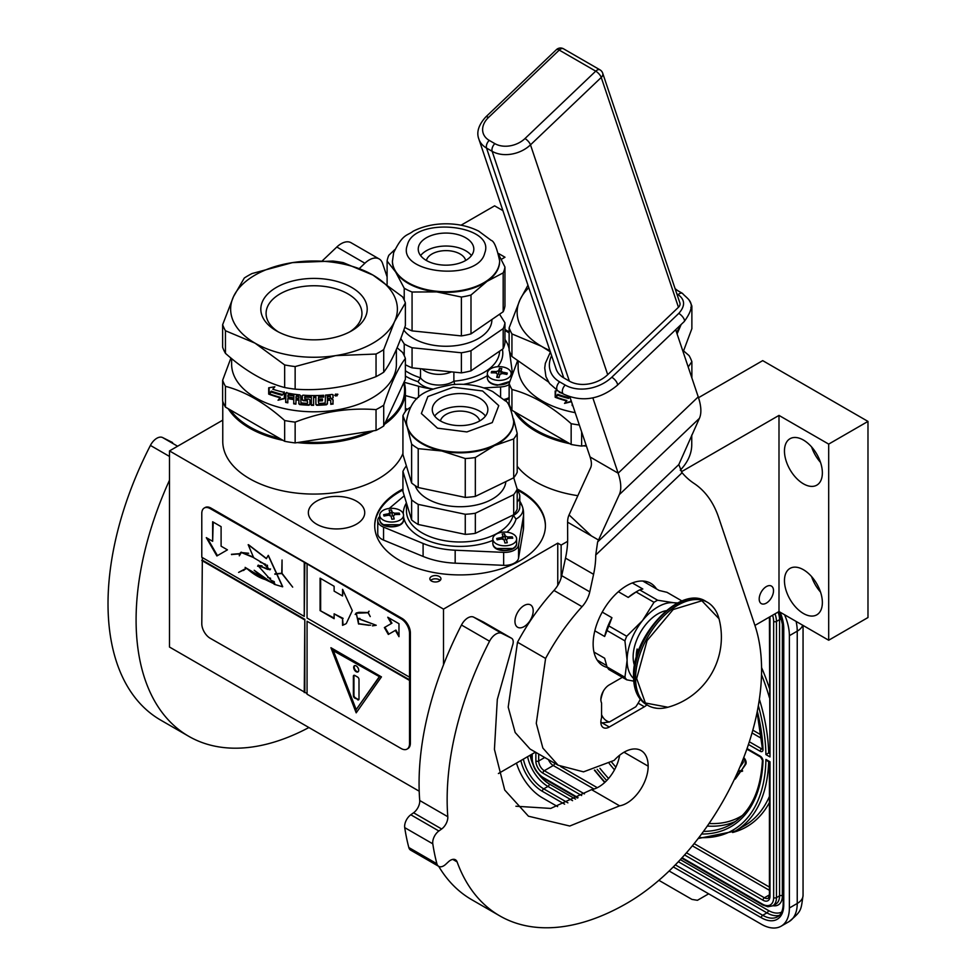 <?xml version="1.0" encoding="UTF-8"?>
<svg xmlns="http://www.w3.org/2000/svg" width="976" height="976" viewBox="0 0 976 976"><rect width="100%" height="100%" fill="white"/><g stroke="black" fill="none" stroke-linecap="round" stroke-linejoin="round"><path stroke-width="1.46" d="M516.463 412.885A90.524 52.265 -0 0 0 536.422 430.331A90.524 52.265 -0 0 0 566.641 441.86M586.43 446.117A91.317 52.716 180 0 1 583.392 445.812M569.813 443.69A91.317 52.716 180 0 1 535.861 431.294A91.317 52.716 180 0 1 514.413 411.701M509.13 394.853A91.317 52.716 180 0 1 509.118 394.023A91.317 52.716 180 0 1 509.13 393.194M404.125 381.994A91.317 52.716 180 0 1 405.394 390.778A91.317 52.716 180 0 1 384.459 424.377M402.929 453.511A91.317 52.716 180 0 1 378.651 478.63A91.317 52.716 180 0 1 279.136 490.062A91.317 52.716 180 0 1 222.76 441.347L222.76 401.404M230.287 409.908A90.524 52.265 0 0 0 250.076 427.085A90.524 52.265 0 0 0 279.819 438.505M301.73 441.908A90.524 52.265 0 0 0 369.611 431.404M385.41 422.303A90.524 52.265 0 0 0 403.722 382.86M373.527 430.794A91.317 52.716 180 0 1 297.253 442.592M283.028 440.359A91.317 52.716 180 0 1 249.514 428.061A91.317 52.716 180 0 1 228.201 408.7M567.629 541.326L561.139 545.084L557.76 543.144L443.507 609.109L169.495 450.912L169.495 647.039L419.204 791.207M169.495 450.912L222.76 420.156M431.477 576.499A5.563 3.209 -0 0 0 429.843 578.768A5.563 3.209 -0 0 0 433.283 581.733A5.563 3.209 -0 0 0 439.334 581.037A5.563 3.209 -0 0 0 440.957 578.768A5.563 3.209 -0 0 0 437.529 575.803A5.563 3.209 -0 0 0 431.477 576.499M356.472 524.173A28.194 16.275 -0 0 0 364.731 512.668A28.194 16.275 -0 0 0 347.322 497.626A28.194 16.275 -0 0 0 316.602 501.164A28.194 16.275 -0 0 0 308.355 512.668A28.194 16.275 -0 0 0 325.752 527.699A28.194 16.275 -0 0 0 356.472 524.173M504.958 329.51A85.363 49.288 180 0 1 509.13 331.986M509.118 398.367A85.363 49.288 180 0 1 506.385 400.014A85.363 49.288 180 0 1 505.117 400.733M407.663 409.188A85.363 49.288 180 0 1 405.394 408.517M517.17 489A85.363 49.288 180 0 1 545.425 525.637A85.363 49.288 180 0 1 520.428 560.48A85.363 49.288 180 0 1 427.403 571.167A85.363 49.288 180 0 1 374.711 525.637A85.363 49.288 180 0 1 399.709 490.782A85.363 49.288 180 0 1 402.929 489.013M577.853 495.674A91.317 52.716 180 0 1 517.195 466.272M691.752 435.064L691.752 444.592A91.317 52.716 180 0 1 680.248 470.212M698.511 397.696L762.707 360.632L867.981 421.412L828.685 444.104L778.994 415.41L681.346 471.786M461.062 225.2L494.6 205.838L502.908 210.633M501.237 259.384L504.982 257.225L498.663 253.577M867.981 421.412L867.981 617.54L828.685 640.232L778.994 611.537L754.924 625.433M535.458 752.142L498.394 773.541M443.507 609.109L443.507 664.815M440.2 580.391A5.563 3.209 -0 0 0 431.477 579.744A5.563 3.209 -0 0 0 430.611 580.391M504.958 330.486A85.363 49.288 180 0 1 509.13 332.95M374.711 526.125A85.363 49.288 180 0 1 399.709 491.758A85.363 49.288 180 0 1 402.929 489.989M517.195 489.989A85.363 49.288 180 0 1 545.425 526.125M524.075 605.547A12.908 7.454 -60 0 1 530.529 604.9A12.908 7.454 -60 0 1 532.506 615.246A12.908 7.454 -60 0 1 524.075 626.616A12.908 7.454 -60 0 1 517.622 627.251A12.908 7.454 -60 0 1 515.645 616.917A12.908 7.454 -60 0 1 524.075 605.547M557.76 543.144L557.76 585.368M561.139 545.084L561.139 577.877M778.994 415.41L778.994 611.537M766.355 586.576A10.126 5.844 -60 0 1 771.418 586.076A10.126 5.844 -60 0 1 772.968 594.189A10.126 5.844 -60 0 1 766.355 603.107A10.126 5.844 -60 0 1 761.292 603.619A10.126 5.844 -60 0 1 759.743 595.506A10.126 5.844 -60 0 1 766.355 586.576M784.46 450.997A26.803 15.47 -120 0 0 796.16 477.959A26.803 15.47 -120 0 0 816.814 485.145A26.803 15.47 -120 0 0 822.365 472.872A26.803 15.47 -120 0 0 810.666 445.91A26.803 15.47 -120 0 0 790.011 438.724A26.803 15.47 -120 0 0 784.46 450.997M784.46 580.659A26.803 15.47 -120 0 0 796.16 607.633A26.803 15.47 -120 0 0 816.814 614.819A26.803 15.47 -120 0 0 822.365 602.546A26.803 15.47 -120 0 0 810.666 575.572A26.803 15.47 -120 0 0 790.011 568.398A26.803 15.47 -120 0 0 784.46 580.659M828.685 444.104L828.685 640.232M820.511 462.38A26.803 15.47 60 0 1 811.581 446.898M820.511 592.042A26.803 15.47 60 0 1 811.581 576.572M796.111 621.431A39.699 22.924 60 0 1 797.233 631.155L789.377 635.693L789.377 907.997A39.699 22.924 -120 0 1 781.154 926.175L789.011 921.637A39.699 22.924 60 0 0 797.233 903.459L789.377 907.997M789.377 635.693A39.699 22.924 -120 0 0 784.558 614.758M516.475 763.098A39.699 22.924 -120 0 0 542.327 797.782L557.625 806.615M781.154 926.175A39.699 22.924 -120 0 1 761.304 924.211L669.133 870.995M658.885 880.315L691.984 899.421L697.437 900.299L704.953 895.956A11.907 6.881 60 0 1 704.928 895.98M704.953 895.956L708.661 893.821M768.685 761.036L765.916 759.438L770.003 761.792L770.003 896.163A9.931 5.734 60 0 1 762.988 900.214L684.566 854.952M758.352 705.636A159.808 92.269 -120 0 1 765.916 754.57L769.417 752.508M770.003 618.674A1.989 1.147 0 0 1 769.417 617.857L770.003 756.937L770.003 618.674A9.931 5.734 -120 0 0 769.844 616.82M734.464 779.446A5.636 3.257 -120 0 0 734.928 779.251A5.636 3.257 -120 0 0 735.55 778.677L740.467 771.76L739.808 770.942M738.808 769.588L739.039 770.735L742.651 771.003L741.772 769.918L745.676 764.415A4.807 2.769 -120 0 0 743.736 757.571M745.859 751.91L746.42 750.349M740.467 771.76L739.625 772.248L738.344 770.662M734.928 779.251L734.233 779.653A5.636 3.257 -120 0 0 734.708 779.165L739.625 772.248M742.663 760.341A1.94 1.122 60 0 1 743.09 762.72L739.735 767.441M741.772 769.918L744.834 764.891A4.807 2.769 -120 0 0 743.37 758.535M741.809 771.491L740.93 770.393M528.809 287.725A83.375 48.141 -0 0 0 519.976 299.827L527.967 285.212M550.354 351.848L541.546 346.321L511.936 333.914L511.936 356.496L548.5 382.019M571.155 444.47L511.936 410.274L511.936 389.485C531.676 394.646 551.416 406.04 571.155 423.682L571.155 444.47A93.306 53.863 -0 0 0 581.635 446.081L586.186 445.385M581.635 431.856L581.635 446.081M683.59 350.909L689.068 355.606A93.306 53.863 180 0 1 691.874 361.657L691.874 377.919M691.874 361.657L688.202 366.988M517.414 361.181L509.13 383.446L509.13 404.223A93.306 53.863 -0 0 0 511.936 410.274M509.13 383.446A93.306 53.863 -0 0 0 511.936 389.485M571.155 423.682A93.306 53.863 -0 0 0 579.341 425.011M518.122 361.754L518.122 367.403A82.387 47.568 -0 0 0 575.181 412.665M571.119 401.404L564.872 402.99L566.043 401.526M557.991 394.755L556.064 397.061A81.594 47.104 180 0 0 566.885 400.477L564.872 402.99M569.789 396.89L568.581 398.391A82.387 47.568 180 0 1 557.577 395.146L556.064 397.061M570.838 399.709L570.838 401.831L564.531 403.405M566.556 400.892A82.387 47.568 180 0 1 555.637 397.452M555.625 390.9L555.625 396.768M569.325 396.732L568.666 397.574A81.594 47.104 180 0 1 557.772 394.328L555.185 397.281L555.185 390.961L557.516 390.62M569.35 396.744L568.666 397.574M568.361 397.988A82.387 47.568 180 0 1 557.357 394.719M559.724 391.888L559.309 392.376A82.387 47.568 180 0 0 562.103 393.267M572.156 403.649L572.156 405.577L572.436 404.467M572.851 405.723A82.387 47.568 180 0 1 572.156 405.577M549.915 350.555A83.375 48.141 -0 0 1 541.546 346.321A83.375 48.141 -0 0 1 519.976 299.827L509.13 327.863L509.13 350.457A93.306 53.863 -0 0 0 511.936 356.496M688.983 299.949L689.068 300.022A93.306 53.863 180 0 1 691.874 306.074L691.874 328.668L683.151 351.946M676.49 332.108A83.375 48.141 -0 0 0 681.041 324.752L681.163 324.471A83.375 48.141 180 0 1 681.041 324.752L677.088 333.914M691.874 306.074L690.849 307.464M675.075 288.628L677.734 290.653M509.13 327.863A93.306 53.863 -0 0 0 511.936 333.914M405.394 395.573L416.984 398.769M503.897 399.489A13.896 8.028 0 0 0 509.118 397.574M404.198 382.275L418.594 386.252A63.525 36.673 0 0 0 433.015 389.07M509.13 348.957A63.525 36.673 0 0 0 504.958 339.477M512.498 373.784L509.521 351.482M483.803 387.899L500.603 386.947A13.896 8.028 0 0 0 509.13 384.605M420.522 368.708L420.522 377.797L418.021 381.689A23.034 13.298 0 0 0 433.076 389.046M499.614 351.153A53.595 30.939 180 0 1 453.877 381.189L454.755 384.434M405.382 370.758A53.595 30.939 180 0 0 420.522 377.797A19.849 11.456 0 0 0 453.877 381.189L453.877 372.1M422.035 368.867A19.849 11.456 0 0 0 451.412 371.856M499.627 261.104A53.595 30.939 0 0 1 499.627 261.434A53.595 30.939 0 0 1 498.809 266.802A53.595 30.939 180 0 1 487.085 281.32A53.595 30.939 180 0 1 436.723 291.909A53.595 30.939 180 0 1 395.658 272.023L387.106 261.056A59.158 34.16 180 0 1 387.765 258.128A59.158 34.16 180 0 1 388.875 255.236L394.755 249.649M499.102 255.419L504.958 267.058A59.158 34.16 0 0 1 504.287 269.986A59.158 34.16 180 0 1 503.177 272.877L487.085 281.32L470.993 295.02A59.158 34.16 180 0 1 461.38 297.033L436.723 291.909L412.067 292.019A59.158 34.16 180 0 1 404.223 288.225L395.658 272.023A53.595 30.939 180 0 1 392.425 261.434A53.595 30.939 180 0 1 392.437 261.104M473.397 251.906A27.792 16.043 180 0 1 443.604 265.106A27.792 16.043 180 0 1 418.24 249.112A27.792 16.043 180 0 1 418.655 246.33A27.792 16.043 0 0 1 448.448 233.13A27.792 16.043 0 0 1 473.824 249.112A27.792 16.043 0 0 1 473.397 251.906M471.457 255.602A27.792 16.043 0 0 0 446.032 246.037A27.792 16.043 0 0 0 420.607 255.602M465.686 260.458A19.849 11.456 0 0 0 446.349 250.625A19.849 11.456 0 0 0 426.475 260.092A19.849 11.456 180 0 0 426.378 260.458M404.223 288.225L404.223 300.059M387.106 261.056L387.106 284.37M412.067 292.019L412.067 330.888A59.158 34.16 180 0 1 404.747 327.387M461.38 297.033L461.38 335.915L412.067 330.888M470.993 295.02L470.993 333.89A59.158 34.16 180 0 1 461.38 335.915M503.177 272.877L503.177 311.747L470.993 333.89M504.958 267.058L504.958 305.927A59.158 34.16 180 0 1 503.177 311.747M491.892 319.518L491.892 319.786A45.86 26.474 0 0 1 491.184 324.386A45.86 26.474 180 0 1 451.205 346.09A45.86 26.474 180 0 1 403.808 330.108M400.782 338.489L404.223 343.955A59.158 34.16 180 0 0 412.067 347.749L461.38 352.775A59.158 34.16 180 0 0 470.993 350.75L503.177 328.607A59.158 34.16 0 0 0 504.958 322.788L504.958 342.881A59.158 34.16 180 0 1 503.177 348.7L470.993 370.843A59.158 34.16 180 0 1 461.38 372.869L412.067 367.854A59.158 34.16 180 0 1 405.382 364.707M504.958 322.788L499.566 314.235M503.177 328.607L503.177 348.7M470.993 350.75L470.993 370.843M461.38 352.775L461.38 372.869M412.067 347.749L412.067 367.854M404.223 343.955L404.223 355.642M487.341 373.527A11.907 6.881 180 0 0 497.187 380.298A11.907 6.881 -0 0 0 511.168 373.527A11.907 6.881 -0 0 0 501.322 366.756A11.907 6.881 180 0 0 487.341 373.527L487.341 377.993A11.907 6.881 180 0 0 497.187 384.764A11.907 6.881 180 0 0 509.96 381.006M500.981 370.88L502.591 372.198A55.571 44.689 17 0 1 507.276 373.076A55.01 7.796 95.8 0 0 506.861 374.43A55.571 44.689 -163 0 0 502.176 373.552L499.871 374.491A55.571 7.881 95.8 0 0 499.053 377.59L496.699 377.346A55.571 7.881 -84.2 0 1 497.528 374.247L495.918 372.917A55.571 44.689 -163 0 0 491.233 372.832A55.01 7.796 -84.2 0 1 491.636 371.478A55.571 44.689 17 0 1 496.333 371.563L498.638 370.636A55.571 7.881 -84.2 0 1 499.456 368.318L501.81 368.562A55.571 7.881 95.8 0 0 500.981 370.88L500.944 373.625M497.528 374.247L497.565 377.212A1.989 1.147 180 0 1 497.528 377.407L497.528 374.247M500.944 371.234L499.456 371.087L499.456 368.318M491.636 372.832L491.636 371.478M499.456 371.087L498.638 373.796A1.989 1.147 180 0 1 497.565 374.625M379.725 516.475A13.896 8.028 -0 0 0 377.749 520.611A13.896 8.028 -0 0 0 383.556 527.125L423.096 543.461A63.525 36.673 -0 0 0 455.17 550.208L503.653 552.367A13.896 8.028 -0 0 0 507.142 552.27A13.896 8.028 -0 0 0 518.561 545.145L523.295 517.207A63.525 36.673 -0 0 0 523.587 513.644A63.525 36.673 -0 0 0 522.624 507.276A63.525 36.673 -0 0 0 519.793 501.164M377.749 520.611L377.749 533.567A13.896 8.028 -0 0 0 383.556 540.094L423.096 556.43A63.525 36.673 -0 0 0 455.17 563.176L503.653 565.336A13.896 8.028 -0 0 0 507.142 565.238A13.896 8.028 -0 0 0 518.561 558.113L523.295 530.175A63.525 36.673 -0 0 0 523.587 526.601L523.587 513.644M404.247 495.784L389.229 508.447M513.083 515.06L516.048 519.086A23.034 13.298 -0 0 0 522.624 507.276A23.034 13.298 -0 0 0 519.793 502.835M517.195 501.957A19.849 11.456 -0 0 0 519.793 496.284A19.849 11.456 -0 0 0 517.195 490.611M465.259 534.372L465.259 514.267A59.158 34.16 0 0 0 470.334 513.888A59.158 34.16 0 0 0 475.336 513.242L475.336 533.347A59.158 34.16 180 0 1 470.334 533.982A59.158 34.16 180 0 1 465.259 534.372L418.204 524.478A59.158 34.16 0 0 1 411.628 519.952L402.929 491.489L402.929 471.384L411.628 499.858A59.158 34.16 0 0 0 418.204 504.385L418.204 524.478M475.336 457.512L475.336 496.394A59.158 34.16 180 0 1 470.334 497.028A59.158 34.16 180 0 1 465.259 497.418L418.204 487.524L418.204 448.655A59.158 34.16 0 0 1 411.628 444.129L407.285 427.268A53.595 30.939 0 0 0 441.738 450.973A53.595 30.939 0 0 0 469.371 452.376A53.595 30.939 180 0 0 494.515 445.605L475.336 457.512A59.158 34.16 180 0 1 470.334 458.159A59.158 34.16 180 0 1 465.259 458.537L465.259 497.418M455.243 393.779A27.792 16.043 180 0 1 487.854 409.578A27.792 16.043 180 0 1 464.893 425.377A27.792 16.043 0 0 1 432.27 409.578A27.792 16.043 0 0 1 455.243 393.779M434.649 416.069A27.792 16.043 0 0 1 455.243 406.748A27.792 16.043 180 0 1 485.487 416.069M479.716 420.924A19.849 11.456 180 0 0 456.622 411.262A19.849 11.456 0 0 0 440.42 420.924M513.657 421.571A53.595 30.939 180 0 1 513.669 421.9A53.595 30.939 180 0 1 494.515 445.605L513.693 438.932L513.693 477.801L475.336 496.394M406.467 421.571A53.595 30.939 -0 0 0 406.467 421.9A53.595 30.939 -0 0 0 407.285 427.268L402.929 415.654L402.929 454.535L411.628 482.998A59.158 34.16 0 0 0 418.204 487.524M465.259 458.537L441.738 450.973L418.204 448.655M513.571 418.948L517.195 433.381A59.158 34.16 180 0 1 513.693 438.932M402.929 415.654A59.158 34.16 0 0 1 406.431 410.103L410.115 407.431M517.195 433.381L517.195 472.25A59.158 34.16 180 0 1 513.693 477.801M411.628 444.129L411.628 482.998M505.861 481.607A45.86 26.474 180 0 1 468.029 506.324A45.86 26.474 0 0 1 415.166 485.633M475.336 513.242L513.693 494.661A59.158 34.16 180 0 0 517.195 489.11L517.195 509.204A59.158 34.16 180 0 1 513.693 514.767L475.336 533.347M465.259 514.267L418.204 504.385M517.195 489.11L513.73 477.764M406.394 465.881A59.158 34.16 0 0 0 402.929 471.384M513.693 494.661L513.693 514.767M411.628 499.858L411.628 519.952M403.552 515.169A11.907 6.881 180 0 0 403.369 513.986A11.907 6.881 0 0 0 390.607 508.325A11.907 6.881 0 0 0 379.725 515.169A11.907 6.881 0 0 0 379.908 516.365A11.907 6.881 180 0 0 392.681 522.026A11.907 6.881 180 0 0 403.552 515.169L403.552 519.635A11.907 6.881 180 0 1 392.681 526.479A11.907 6.881 180 0 1 379.908 520.83A11.907 6.881 180 0 1 379.725 519.635L379.725 515.169M383.824 515.377L383.617 514.718A55.571 44.689 -17 0 1 388.302 513.852L389.912 512.522A55.571 7.881 -95.8 0 0 389.095 510.204A55.01 44.237 -17 0 1 391.437 509.96A55.571 7.881 84.2 0 1 392.267 512.278L394.56 513.205A55.571 44.689 -17 0 1 399.257 513.12L399.672 514.474A55.571 44.689 163 0 0 394.975 514.559L393.365 515.889A55.571 7.881 84.2 0 1 394.194 518.988A55.01 44.237 163 0 0 391.852 519.232A55.571 7.881 -95.8 0 0 391.022 516.133L388.716 515.206A55.571 44.689 163 0 0 384.032 516.072L383.824 515.377M389.949 515.267L389.912 512.522M399.623 524.734L383.666 524.734M393.34 516.267A1.989 1.147 180 0 1 392.267 515.438L391.437 509.96M391.437 512.729L389.949 512.876M399.257 514.474L399.257 513.12M516.633 538.935A11.907 6.881 180 0 0 516.463 537.739A11.907 6.881 0 0 0 503.689 532.091A11.907 6.881 0 0 0 492.819 538.935A11.907 6.881 0 0 0 493.002 540.131A11.907 6.881 180 0 0 505.763 545.791A11.907 6.881 180 0 0 516.633 538.935L516.633 543.4A11.907 6.881 180 0 1 505.763 550.244A11.907 6.881 180 0 1 493.002 544.584A11.907 6.881 180 0 1 492.819 543.4L492.819 538.935M496.906 539.142L496.699 538.484A55.571 44.689 -17 0 1 501.396 537.605L503.006 536.288A55.571 7.881 -95.8 0 0 502.176 533.97A55.01 44.237 -17 0 1 504.519 533.726A55.571 7.881 84.2 0 1 505.348 536.044L507.654 536.971A55.571 44.689 -17 0 1 512.339 536.885L512.754 538.24A55.571 44.689 163 0 0 508.057 538.325L506.446 539.655A55.571 7.881 84.2 0 1 507.276 542.754A55.01 44.237 163 0 0 504.934 542.998A55.571 7.881 -95.8 0 0 504.104 539.899L501.81 538.959A55.571 44.689 163 0 0 497.113 539.838L496.906 539.142M503.03 539.033L503.006 536.288M512.705 548.5L496.747 548.5M506.422 540.033A1.989 1.147 180 0 1 505.348 539.203L504.519 533.726M504.519 536.495L503.03 536.641M512.339 538.24L512.339 536.885M225.444 353.336A93.306 53.863 -0 0 1 222.638 347.285L222.638 324.703L233.484 296.667A83.375 48.141 -0 0 1 255.053 275.086A83.375 48.141 -0 0 1 292.434 262.629L251.979 273.561A93.306 53.863 0 0 0 248.038 275.72A93.306 53.863 0 0 0 244.317 277.989L233.484 296.667A83.375 48.141 -0 0 0 255.053 343.162L225.444 330.742L225.444 353.336C245.183 370.917 264.935 382.311 284.663 387.533A93.306 53.863 -0 0 0 295.142 389.156L295.142 366.561L335.598 355.618A83.375 48.141 -0 0 0 394.548 321.58L383.714 349.615L383.714 372.21A93.306 53.863 180 0 1 379.981 374.491A93.306 53.863 -0 0 1 376.041 376.638C349.079 386.984 322.104 391.156 295.142 389.156M376.041 376.638L376.041 354.044L335.598 355.618A83.375 48.141 -0 0 1 255.053 343.162L284.663 364.939L284.663 387.533M349.676 331.925A47.934 27.67 180 0 0 361.95 313.43A47.934 27.67 180 0 0 347.907 293.861A47.934 27.67 -0 0 0 295.667 287.859A47.934 27.67 -0 0 0 266.082 313.43A47.934 27.67 -0 0 0 278.355 331.925M351.628 287.408A53.204 30.72 180 0 1 351.628 330.84A53.204 30.72 180 0 1 276.391 330.84L276.391 330.84A53.204 30.72 180 0 1 276.391 287.408A53.204 30.72 180 0 1 351.628 287.408M284.663 441.298L225.444 407.114L225.444 386.325C245.183 391.486 264.923 402.881 284.663 420.522L284.663 441.298A93.306 53.863 -0 0 0 295.142 442.921L376.041 430.404L376.041 409.627C349.079 407.553 322.104 411.726 295.142 422.132L295.142 442.921M397.098 347.749L402.576 352.446A93.306 53.863 180 0 1 405.382 358.485L405.382 379.274L383.714 425.987A93.306 53.863 180 0 1 376.041 430.404M405.382 358.485C398.159 367.818 390.937 383.385 383.714 405.199L383.714 425.987M383.714 405.199A93.306 53.863 180 0 1 379.981 407.468A93.306 53.863 0 0 1 376.041 409.627M396.39 349.408L396.39 364.231A82.387 47.568 180 0 1 372.271 397.866A82.387 47.568 -0 0 1 282.491 408.175A82.387 47.568 -0 0 1 231.629 364.231L231.629 358.595M230.922 358.021L222.638 380.274L222.638 401.063A93.306 53.863 -0 0 0 225.444 407.114M222.638 380.274A93.306 53.863 -0 0 0 225.444 386.325M284.663 420.522A93.306 53.863 -0 0 0 295.142 422.132M284.626 398.245L278.38 399.831L279.551 398.367M271.499 391.596L269.571 393.901A81.594 47.104 180 0 0 280.393 397.317L278.38 399.831M278.038 400.233L284.345 398.672L284.345 392.401L282.101 395.231A82.387 47.568 180 0 1 271.084 391.986L269.571 393.901M280.063 397.732A82.387 47.568 180 0 1 269.144 394.28M269.132 387.74L269.132 393.609M282.174 394.414A81.594 47.104 180 0 1 271.279 391.169L268.693 394.121L268.693 387.801L274.854 386.764L272.816 389.217A82.387 47.568 180 0 0 283.882 392.291L284.175 391.864M281.869 394.829A82.387 47.568 180 0 1 270.864 391.559M333.133 397.793L331.486 398.684L333.133 397.793L332.962 394.658M331.657 399.123L333.133 400.062L332.938 403.576A81.594 47.104 180 0 1 330.766 403.857M333.06 399.745L332.938 403.576M333.133 404.015A82.387 47.568 180 0 1 330.766 404.32L330.766 400.843L329.778 400.197A82.387 47.568 180 0 1 327.436 400.441L327.302 403.466L326.326 404.32A81.594 47.104 180 0 1 316.81 404.833L315.858 404.076M330.766 400.843L329.62 399.745A81.594 47.104 180 0 1 327.302 399.977M330.596 400.392L329.62 399.745L330.632 400.477M327.436 400.441L327.436 403.918L326.448 404.772A82.387 47.568 180 0 1 316.834 405.284L315.882 404.54L316.81 404.833M315.858 396.951L315.858 396.951A81.594 47.104 180 0 1 313.613 396.964L313.601 405.321A82.387 47.568 180 0 1 311.344 405.296L311.368 404.833A81.594 47.104 180 0 0 313.601 404.857M313.601 397.415A82.387 47.568 180 0 0 315.882 397.403L315.882 404.54M304.939 396.671L304.854 397.122A82.387 47.568 180 0 0 311.344 397.391L311.368 396.939A81.594 47.104 180 0 1 304.939 396.671L304.585 397.208M309.953 404.04L308.965 405.223L309.904 404.491L309.904 399.953L308.965 399.16A82.387 47.568 180 0 1 304.854 398.952L304.854 397.122M309.014 404.772A81.594 47.104 180 0 1 299.839 404.137L298.79 403.735L298.937 399.794L298.937 403.283M308.965 405.223A82.387 47.568 180 0 1 299.705 404.589L299.839 404.137M298.937 399.794A81.594 47.104 180 0 1 296.057 399.452L295.887 404.149A82.387 47.568 180 0 1 293.703 403.844L293.898 395.5A81.594 47.104 180 0 1 288.408 394.572L287.81 396.768A82.387 47.568 180 0 0 292.824 397.647L292.824 399.465A82.387 47.568 180 0 1 287.81 398.598L288.066 398.159A81.594 47.104 180 0 0 292.824 399.001M298.79 400.245A82.387 47.568 180 0 1 295.887 399.904M293.703 403.844L293.898 395.5M293.703 395.951A82.387 47.568 180 0 1 288.152 395.012L287.81 395.243M287.81 398.598L287.81 402.844A82.387 47.568 180 0 1 285.675 402.417L285.944 393.023L286.834 392.437M285.944 393.023L286.566 392.877L285.675 393.45L285.675 402.417M307.245 403.332L307.245 403.332A82.387 47.568 180 0 1 300.986 402.893L300.632 395.719L299.705 394.865A82.387 47.568 180 0 1 286.566 392.877M307.306 400.453L307.599 403.051L307.306 400.453A81.594 47.104 180 0 1 303.243 400.197L302.218 399.818L302.218 395.866L303.146 395.17L302.292 395.573M307.245 400.904A82.387 47.568 180 0 1 303.146 400.66L303.243 400.197M302.328 395.512L302.328 399.367M323.556 395.268L323.654 397.086L323.654 395.268A82.387 47.568 180 0 1 303.146 395.17M323.556 396.634A81.594 47.104 180 0 1 318.615 396.878L318.298 399.184A82.387 47.568 180 0 0 322.519 398.989L322.446 400.355A81.594 47.104 180 0 1 318.249 400.55L318.615 402.954M323.654 397.086A82.387 47.568 180 0 1 318.664 397.342L318.615 396.878M322.519 400.819A82.387 47.568 180 0 1 318.298 401.002L318.249 400.55M332.133 394.426L333.133 395.06L332.133 394.426A82.387 47.568 180 0 1 325.533 395.121L325.154 403.051A82.387 47.568 180 0 1 318.664 403.417L318.298 401.002M298.424 396.561L298.424 396.561A82.387 47.568 180 0 1 296.24 396.293L296.057 396.317M298.583 396.11A81.594 47.104 180 0 1 296.411 395.853M296.24 396.293L295.887 398.074A82.387 47.568 180 0 0 298.79 398.428L298.937 397.976A81.594 47.104 180 0 1 298.79 397.952M298.79 396.89L298.79 398.428M327.436 398.611A82.387 47.568 180 0 0 330.766 398.245L330.217 396.024A81.594 47.104 180 0 1 327.302 396.329L327.436 398.611L327.302 396.329M330.376 396.463A82.387 47.568 180 0 1 327.436 396.781M298.937 396.439L298.937 397.976M322.446 398.989L322.446 400.355M287.81 402.356A81.594 47.104 180 0 1 285.944 401.978M295.887 403.674A81.594 47.104 180 0 1 293.898 403.405M311.368 396.939L311.368 404.833M332.938 394.633L332.938 397.354M336.635 394.768L336.012 394.524L336.635 394.768M335.683 394.28L337.098 394.182L337.098 395.78L336.012 395.195L335.683 396.012L335.585 394.072M336.427 394.792L335.793 394.755M335.793 395.512L335.476 394.145M337.72 394.158L337.098 395.426M336.635 395.683L336.012 395.853M335.683 395.853L334.744 395.439M337.867 394.365L334.731 395.292L337.733 394.328M311.344 397.391L311.344 405.296M299.705 404.589L298.79 403.735M303.146 400.66L302.218 399.818M318.664 397.342L318.298 399.184M405.382 302.914A93.306 53.863 180 0 0 402.576 296.863L372.966 275.086A83.375 48.141 180 0 0 292.434 262.629L332.877 261.056A93.306 53.863 180 0 1 343.357 262.666L372.966 275.086A83.375 48.141 180 0 1 394.548 321.58L405.382 302.914L405.382 325.496C398.159 347.249 390.937 362.816 383.714 372.21M376.041 354.044A93.306 53.863 -0 0 0 383.714 349.615M222.638 324.703A93.306 53.863 -0 0 0 225.444 330.742M284.663 364.939A93.306 53.863 -0 0 0 295.142 366.561M622.383 677.32L609.28 684.884A11.907 6.881 120 0 0 600.862 699.475A11.907 6.881 120 0 0 601.558 702.952L601.558 717.872A11.907 6.881 120 0 0 600.862 722.167A11.907 6.881 120 0 0 603.327 727.62A11.907 6.881 120 0 0 609.28 727.022L644.367 706.77A11.907 6.881 120 0 0 646.893 704.855M515.914 806.237L550.769 808.421L591.529 789.633L619.601 805.847L569.764 826.025L528.443 816.204L504.726 790.023L494.429 749.385L497.309 699.475L512.498 645.514A7.942 4.587 120 0 0 511.583 638.267A7.942 4.587 120 0 0 511.436 638.194L501.737 633.351A11.907 6.881 120 0 0 489.549 641.22A254.102 146.705 120 0 0 447.789 816.717A9.931 5.734 -60 0 1 441.652 828.99L438.871 830.991A9.931 5.734 120 0 0 432.795 843.825A277.916 160.454 120 0 0 436.894 863.748A9.931 5.734 120 0 0 438.712 866.346A254.102 146.705 120 0 0 471.701 899.677L499.773 915.878A254.102 146.705 120 0 0 626.824 903.3A190.576 110.032 120 0 0 754.985 625.616L718.665 517.512A158.807 91.695 120 0 0 693.985 483.376A158.807 91.695 -60 0 1 682.102 472.738L678.808 464.588L699.402 418.35A79.41 29.439 -133.6 0 0 698.243 396.878L675.673 329.705M452.766 859.392L457.097 861.893A9.931 5.734 -60 0 0 455.438 859.783A9.931 5.734 -60 0 0 448.423 861.808L445.727 864.309A9.931 5.734 120 0 1 438.712 866.346L410.64 850.133A9.931 5.734 -60 0 1 408.822 847.534A277.916 160.454 120 0 1 404.723 827.624A9.931 5.734 -60 0 1 410.798 814.777L413.58 812.776A9.931 5.734 120 0 0 419.717 800.503L447.789 816.717M489.549 641.22L461.477 625.006A254.102 146.705 120 0 0 419.717 800.503M461.477 625.006A11.907 6.881 -60 0 1 473.653 617.137L483.364 621.98A7.942 4.587 -60 0 1 483.498 622.066A7.942 4.587 -60 0 1 483.645 622.151M591.529 789.633A30.171 17.422 120 0 0 619.65 755.217M592.847 397.891L618.15 473.177A79.41 29.439 46.4 0 1 619.296 494.649L598.532 540.033A105.835 14.42 -46.8 0 1 597.629 541.924L595.738 555.015A79.41 45.848 -60 0 1 593.579 574.315L565.507 558.113L561.712 575.657A19.849 11.456 120 0 1 553.978 590.456A154.44 89.17 120 0 0 517.512 642.232L508.203 707.149L515.169 732.512L530.053 749.031L558.138 765.233L583.514 771.857L614.099 760.414A34.148 19.715 120 0 1 641.086 750.544A34.148 19.715 120 0 1 648.162 766.172A30.171 17.422 120 0 1 619.601 805.847M565.507 558.113A79.41 45.848 120 0 0 567.666 538.801L567.593 522.172A79.41 29.439 -133.6 0 1 569.057 514.901L590.651 467.711A39.699 14.713 46.4 0 0 590.077 456.963L569.899 396.927M457.097 861.893A254.102 146.705 120 0 0 499.773 915.878M517.512 642.232L545.596 658.446L536.275 723.326L542.863 748.067L558.138 765.233M593.579 574.315L589.785 591.859A19.849 11.456 -60 0 1 582.05 606.669A154.44 89.17 120 0 0 545.596 658.446M656.494 588.943A47.641 27.511 120 0 0 650.65 583.245A47.641 27.511 120 0 0 613.928 596.007A47.641 27.511 120 0 0 593.14 643.953A47.641 27.511 120 0 0 603.009 665.766A47.641 27.511 120 0 0 607.377 667.499M600.862 722.008A35.734 20.63 120 0 0 601.936 722.716A35.734 20.63 120 0 0 602.253 722.899L609.427 721.996L635.803 706.77A31.757 18.337 120 0 0 640.268 699.243M603.424 690.996A31.757 18.337 120 0 0 600.862 699.524M601.558 714.578A31.757 18.337 120 0 0 609.427 721.996M677.734 602.961L673.428 602.704A43.676 25.217 120 0 0 657.995 606.84A43.676 25.217 120 0 0 642.55 620.529L626.714 636.254A49.032 28.304 120 0 0 624.921 640.866L627.104 660.288L624.921 677.259A49.032 28.304 120 0 0 626.714 679.808L633.741 681.126M654.005 602.29A49.032 28.304 -60 0 1 655.799 601.204A49.032 28.304 -60 0 1 657.592 600.216L639.707 589.894A49.032 28.304 120 0 0 637.914 590.87A49.032 28.304 120 0 0 636.12 591.956L654.005 602.29L642.55 620.529A43.676 25.217 120 0 0 627.104 660.288M593.969 652.066L604.644 658.239L607.035 666.937A49.032 28.304 -60 0 0 608.829 669.487L626.714 679.808M597.166 660.069L606.584 665.51M607.035 666.937L624.921 677.259M602.241 612.111L611.94 617.71L608.829 625.921A49.032 28.304 120 0 0 607.035 630.533L624.921 640.866M607.035 630.533L604.644 636.486L594.823 630.813M608.829 625.921L626.714 636.254M636.12 591.956L628.239 597.422L618.381 591.724M632.326 582.953L642.818 589.004L639.707 589.894M676.905 603.388A43.676 25.217 120 0 0 673.428 602.704L657.592 600.216M642.794 581.037L659.129 590.468L667.011 592.334L682.053 601.021M627.104 660.362A43.676 25.217 120 0 0 633.583 678.43M666.181 610.683A35.136 20.289 120 0 0 633.143 656.848A35.136 20.289 -60 0 0 634.534 665.498M611.94 617.71A45.652 26.364 120 0 0 604.644 636.486M637.914 590.87L635.535 592.249A45.652 26.364 120 0 0 628.239 597.422M655.994 708.088A59.548 34.38 -60 0 1 647.93 705.453C653.7 708.686 660.349 709.284 667.901 707.234L645.368 702.988L636.669 678.515L647.088 640.598L673.147 609.536L701.878 600.777L718.995 618.711C717.006 611.159 713.163 605.681 707.49 602.302A59.548 34.38 -60 0 1 713.785 607.975M637.072 655.055L637.072 649.052A32.757 18.91 120 0 0 636.23 656.677A32.757 18.91 120 0 0 636.254 657.836M637.072 649.052L638.792 650.04M524.978 138.555A5.954 2.208 -133.6 0 1 530.493 144.851L607.706 374.674A27.792 20.215 161.4 0 1 569.362 381.128L563.75 377.883A27.792 20.215 161.4 0 1 556.088 368.94L478.874 139.117A27.792 20.215 -18.6 0 0 486.536 148.071L492.148 151.317A27.792 20.215 -18.6 0 0 530.493 144.851L601.24 77.458L678.454 307.281A5.954 4.331 161.4 0 0 679.894 302.95L602.68 73.127A5.954 4.331 161.4 0 1 601.24 77.458A5.954 2.208 46.4 0 0 595.738 71.15A5.954 3.44 -60 0 1 600.008 69.869L563.518 48.8A5.954 5.954 0 0 0 556.43 49.642A5.954 2.208 -133.6 0 1 559.236 50.081L488.488 117.486A21.838 15.884 -18.6 0 0 489.232 140.385L494.856 143.631A21.838 15.884 -18.6 0 0 524.978 138.555L595.738 71.15L559.236 50.081A5.954 3.44 -60 0 1 563.518 48.8M607.706 374.674L678.454 307.281M169.495 480.192A254.102 146.705 120 0 0 136.091 619.967A254.102 146.705 120 0 0 188.722 736.294A254.102 146.705 120 0 0 308.904 727.523M188.722 736.294L160.637 720.081A254.102 146.705 -60 0 1 108.019 603.766A254.102 146.705 -60 0 1 150.414 445.422A11.907 6.881 -60 0 1 162.602 437.553L172.301 442.396A7.942 4.587 -60 0 1 172.447 442.47A7.942 4.587 -60 0 1 172.581 442.555M387.106 276.891L382.58 263.422A19.849 11.456 120 0 0 379.152 258.945A19.849 11.456 120 0 0 364.89 263.227L336.818 247.013L322.531 260.616M336.818 247.013A19.849 11.456 -60 0 1 351.079 242.731L379.152 258.945M364.89 263.227L359.522 268.339M407.468 748.824A11.907 6.881 -120 0 0 407.907 748.604A11.907 6.881 -120 0 0 410.371 743.151L410.371 632.936A11.907 6.881 -120 0 0 401.953 618.345L211.048 508.13A11.907 6.881 -120 0 0 205.094 507.544A11.907 6.881 -120 0 0 204.692 507.813M409.53 680.431L307.062 621.261L307.062 694.204L401.112 748.507A11.907 6.881 -120 0 0 407.065 749.092A11.907 6.881 -120 0 0 409.53 743.639L409.53 633.424A11.907 6.881 -120 0 0 401.112 618.833L304.817 562.591L304.256 616.405L201.788 557.247L201.788 513.474A11.907 6.881 -120 0 1 204.252 508.02L205.094 507.544M202.349 557.564L201.788 623.701A11.907 6.881 -120 0 0 210.206 638.28L307.062 693.558M304.817 562.591L210.206 508.618A11.907 6.881 -120 0 0 204.252 508.02M398.977 636.681L398.977 623.713L387.753 617.235L391.376 623.518L384.361 627.568L388.326 634.449L395.353 630.398L398.977 636.681M346.285 623.518L352.312 610.634L342.552 589.358L342.552 595.994L334.121 591.139L334.121 586.271L320.091 578.17L320.091 610.586L334.121 618.686L334.121 613.831L342.552 618.686L342.552 625.335L345.504 624.006M345.748 623.871L342.552 625.335M376.236 625.274L357.936 618.43L358.509 623.859L356.313 613.245L368.05 612.757L370.258 616.6L368.269 612.757L369.001 611.159L368.013 612.525L358.948 612.318L356.167 613.038L358.643 624.079L358.07 618.65L376.236 625.274L372.417 625.86M358.79 623.896L368.977 625.311L358.79 623.896M307.062 564.531L307.062 618.028L409.53 677.185M307.062 621.261L410.091 680.101M356.191 712.846L381.457 676.893L330.925 647.722L356.191 712.846M202.349 560.163L304.817 619.321L304.817 692.265M304.256 692.582L304.817 619.321M201.788 560.48L304.256 619.638M206.302 537.642L216.879 555.954L227.445 549.854L221.101 546.182L221.101 526.65L212.646 521.77L212.646 541.302L206.302 537.642M265.301 579.598C259.287 577.78 253.101 574.047 246.745 568.398L265.301 579.598L274.732 584.124M274.158 581.611L271.596 580.525L271.401 582.513L254.199 570.277L263.288 578.17L245.11 567.385M267.095 565.128L267.387 569.313L258.176 565.177L257.615 566.251M267.692 577.365L270.608 578.292M253.589 557.186L241.121 552.184L239.681 553.66L231.422 554.307L239.523 553.953L239.303 555.832L241.316 552.526L253.638 557.577M260.275 562.213L265.692 564.36M231.654 554.661L232.361 554.197M282.711 586.698L268.327 555.368M266.485 558.54L248.538 544.742M243.536 570.509L246.074 568.337L238.608 572.4L246.428 568.569M243.341 570.167L238.608 572.4M274.817 573.912L281.893 573.571L292.69 587.137L282.052 573.376L282.052 559.992L281.759 573.205L274.817 573.912M304.256 562.908L304.256 616.405M395.353 630.398L395.914 630.069L398.977 635.388M384.361 627.568L384.922 627.251L388.887 634.119M391.376 623.518L384.922 627.251M388.875 617.881L391.937 623.2M320.091 610.586L334.121 618.04M320.653 578.5L320.653 610.268M342.552 595.994L343.113 590.163M342.552 618.686L343.113 625.018M334.121 613.831L343.113 618.369M356.313 612.952L355.179 614.453M358.216 618.577L359.924 618.43M369.282 625.104L370.551 625.213M368.013 612.525L369.123 611.22M359.046 612.55L368.33 612.586M358.094 618.357L357.741 618.991M356.46 613.16L359.327 612.391M359.07 623.725L368.721 625.091M331.816 648.235L356.63 712.212M207.424 538.288L217.441 555.625M212.646 541.302L213.207 522.099M265.533 579.476L263.288 578.17M267.692 580.769L274.793 583.965M270.071 569.691L258.359 565.519L261.995 565.775M266.851 569.069L270.181 569.618M241.182 552.148L239.364 555.49M241.316 552.526L248.636 553.258M270.547 568.947L267.644 569.411L267.461 565.348M258.323 565.104L257.908 565.787M274.817 583.611L271.706 582.635L271.804 580.879L274.427 582.123M271.718 580.476L271.499 582.013M267.192 565.238L266.997 567.922M231.873 554.527L239.754 553.831M274.171 584.282L282.564 586.796L268.193 555.442L266.35 558.65L248.185 544.681L253.65 557.699L263.056 563.274L269.925 569.801L258.054 565.702L274.476 584.099M274.915 574.278L282.052 573.29M333.914 650.419L379.591 676.795L356.191 709.601L333.353 650.748L333.914 650.419M271.914 580.83L274.183 581.647M333.353 650.748L379.591 676.795M379.03 677.112L356.191 709.601M358.717 670.28A3.575 2.062 -120 0 0 357.155 666.693A3.575 2.062 -120 0 0 354.41 665.73A3.575 2.062 -120 0 0 353.666 667.364A3.575 2.062 -120 0 0 355.227 670.963A3.575 2.062 -120 0 0 357.985 671.915A3.575 2.062 -120 0 0 358.717 670.28M357.594 699.755A1.989 1.147 -120 0 0 358.582 699.853A1.989 1.147 -120 0 0 358.997 698.938L358.997 679.491A1.989 1.147 -120 0 0 357.594 677.063L354.788 675.441A1.989 1.147 -120 0 0 353.8 675.343A1.989 1.147 -120 0 0 353.385 676.246L353.385 695.705A1.989 1.147 -120 0 0 354.788 698.133L358.155 699.426A1.989 1.147 -120 0 0 358.826 699.621M354.703 665.608A3.575 2.062 -120 0 0 354.227 667.047A3.575 2.062 -120 0 0 355.606 670.439A3.575 2.062 -120 0 0 358.241 671.72M354.117 675.246A1.989 1.147 -120 0 0 353.946 675.929L353.946 695.376A1.989 1.147 -120 0 0 355.349 697.803L358.155 699.426M802.687 625.226A19.849 11.456 180 0 1 797.233 631.155L797.233 903.459A19.849 11.456 180 0 0 803.053 895.358L803.053 625.433M780.056 612.159A31.757 18.337 60 0 1 783.765 628.556L783.765 904.752A31.757 18.337 60 0 1 761.304 917.721L673.306 866.92M564.628 804.175L542.327 791.292A31.757 18.337 60 0 1 520.855 760.572M783.765 628.556L783.765 628.556A1.989 1.147 180 0 1 783.179 627.751L779.519 611.842M783.765 904.752A1.989 1.147 180 0 1 783.179 903.947L783.179 627.751M783.179 903.947C782.996 910.486 781.129 914.756 777.591 916.769A29.78 17.19 60 0 1 762.707 915.293L675.343 864.858M761.304 917.721A1.989 1.147 -60 0 1 762.707 915.293L766.916 912.865L678.344 861.723M567.91 802.833L543.73 788.864A29.78 17.19 60 0 1 523.392 759.108M542.327 791.292A1.989 1.147 -60 0 1 543.73 788.864L547.939 786.436A29.78 17.19 60 0 1 527.601 756.681M779.47 915.317A29.78 17.19 60 0 1 766.916 912.865A1.989 1.147 -60 0 0 768.319 910.425L680.321 859.624M572.583 800.662L547.939 786.436A1.989 1.147 -60 0 0 549.342 784.009A27.792 16.043 60 0 1 539.057 774.712M781.617 912.121A27.792 16.043 60 0 1 768.319 910.425M575.535 799.124L549.342 784.009M532.591 763.513A27.792 16.043 60 0 1 530.163 755.192M772.931 905.704A19.849 11.456 -120 0 0 782.362 895.846L782.362 620.529M782.362 895.846A1.989 1.147 -0 0 0 779.556 895.846L779.556 619.65A17.861 10.321 -120 0 0 778.104 612.05M782.13 619.528A1.989 1.147 -0 0 0 779.556 619.65L776.457 621.431L776.457 897.627L779.556 895.846A17.861 10.321 -120 0 1 775.847 904.02L772.76 905.801A17.861 10.321 60 0 0 776.457 897.627A1.989 1.147 180 0 1 773.651 897.627A15.884 9.174 60 0 1 762.427 904.105L682.078 857.721M775.017 613.831A17.861 10.321 60 0 1 776.457 621.431A1.989 1.147 180 0 1 773.651 621.431L773.651 897.627M681.675 858.16L762.842 905.02A1.989 1.147 -60 0 1 762.427 904.105M578.073 797.673L543.449 777.677A15.884 9.174 60 0 1 532.213 758.23L532.213 754.009M577.499 798.014L543.852 778.592A1.989 1.147 -60 0 1 543.449 777.677M543.852 778.592C536.397 773.492 532.323 766.428 531.639 757.425A1.989 1.147 -0 0 0 532.213 758.23M772.565 615.246A15.884 9.174 60 0 1 773.651 621.431M594.787 770.076A159.808 92.269 -120 0 0 604.986 782.24M538.679 753.997L538.679 760.987A1.989 1.147 180 0 1 535.861 760.987A9.931 5.734 -120 0 0 542.888 773.138L581.647 795.525M535.861 760.987L535.861 752.374M698.938 837.518A159.808 92.269 -120 0 0 765.916 759.438M765.916 754.57L770.003 756.937M606.694 780.568A155.831 89.975 60 0 1 597.178 769.32M747.055 748.543L760.206 756.144A3.965 2.294 60 0 1 763.012 761.146A155.831 89.975 60 0 1 701.561 834.029M757.303 711.236A155.831 89.975 60 0 1 763.012 749.507A3.965 2.294 60 0 1 760.206 751.276L748.446 744.481M544.73 757.498L538.679 760.987A7.942 4.587 -120 0 0 544.291 770.711A1.989 1.147 120 0 0 542.888 773.138M594.006 789.047L553.27 765.526L544.291 770.711L584.429 793.891M770.003 896.163A1.989 1.147 180 0 1 769.417 895.358L769.417 762.134L767.295 760.902M769.417 895.358L768.356 898.176A7.942 4.587 60 0 1 764.391 897.786L686.47 852.792M762.988 900.214A1.989 1.147 -60 0 1 764.391 897.786L769.417 894.882M698.157 838.53L735.233 831.076A161.784 93.415 -120 0 0 768.673 761.695M759.377 699.243A161.784 93.415 60 0 1 768.685 752.935L769.417 753.35M608.56 778.494A153.854 88.828 60 0 1 599.898 768.295M760.206 756.144A1.989 1.147 120 0 0 760.621 757.047L746.86 749.104M763.012 761.146A1.989 1.196 -177.7 0 1 762.427 760.255C760.743 791.426 750.349 812.74 731.268 824.208A153.854 88.828 60 0 1 703.489 831.406M760.206 751.276A1.989 1.147 -60 0 1 761.609 748.848L749.336 741.76M763.012 749.507A1.989 1.098 177.8 0 1 762.427 748.775L762.598 748.946M762.488 748.995A1.989 1.147 60 0 1 761.609 748.848L762.415 748.385M554.673 763.232A1.989 1.147 -60 0 1 553.27 765.526A7.942 4.587 60 0 1 548.488 759.657M769.417 890.319L692.362 845.826M735.233 831.076L744.212 825.891A161.784 93.415 -120 0 0 769.417 796.44M769.417 697.633A161.784 93.415 -120 0 0 761.524 674.697M614.49 769.832A153.854 88.828 60 0 1 609.219 763.513M735.587 821.389A153.854 88.828 60 0 1 707.283 826.062M761.707 738.527L752.032 732.939M597.3 787.705L560.602 766.514M769.417 887.074L694.143 843.618M732.622 832.491A163.773 94.55 -120 0 0 769.417 802.565M769.417 688.263A163.773 94.55 -120 0 0 761.573 667.547M615.844 767.148A151.866 87.681 60 0 1 611.61 762.061M742.553 815.338A151.866 87.681 60 0 1 709.052 823.5M761.317 735.062L752.813 730.158M735.55 778.677L734.708 779.165M745.676 764.415L744.834 764.891M418.594 397.354L418.594 386.252M500.603 396.598L500.603 386.947M418.021 381.689A56.779 32.781 180 0 1 405.382 376.065M502.396 349.249A56.779 32.781 180 0 1 497.736 366.708M487.341 375.662A56.779 32.781 180 0 1 463.624 384.337M407.321 245.171C396.122 273.756 478.325 282.125 484.743 253.052C495.942 224.468 413.726 216.099 407.321 245.171M392.425 260.787A53.595 30.939 0 0 0 441.359 291.617A53.595 30.939 0 0 0 498.809 266.155A53.595 30.939 0 0 0 499.627 260.787C496.894 247.892 494.076 241.084 491.172 240.364L478.679 231.117C469.029 226.298 458.195 223.858 446.203 223.797C434.003 223.809 422.986 226.273 413.177 231.214C407.016 236.107 403.234 233.118 393.645 252.674L392.425 261.434M500.981 373.613L500.981 371.246M502.591 373.625L502.591 372.198M496.333 372.966L496.333 371.563M498.638 373.796L498.638 370.636M518.561 558.113L518.561 545.145M523.295 530.175L523.295 517.207M503.653 565.336L503.653 552.367M455.17 563.176L455.17 550.208M423.096 556.43L423.096 543.461M383.556 540.094L383.556 527.125M516.048 519.086A56.779 32.781 180 0 1 506.886 532.176M492.819 540.411A56.779 32.781 180 0 1 403.552 516.78M403.295 513.742A56.779 32.781 180 0 1 406.419 502.908M519.793 496.284L519.793 506.983A19.849 11.456 -0 0 1 513.083 515.572A53.595 30.939 180 0 1 456.134 541.912A53.595 30.939 180 0 1 406.467 511.046L406.467 503.055M466.894 431.929L492.258 422.596L498.773 405.638L482.608 390.986L453.242 387.228L427.866 396.561L421.364 413.519L437.516 428.171L466.894 431.929M469.371 451.729A53.595 30.939 0 0 0 513.669 421.254C510.924 408.346 508.106 401.539 505.214 400.831L492.721 391.583C480.448 385.569 466.809 383.263 451.79 384.678C430.684 389.278 411.457 391.559 406.467 421.254A53.595 30.939 0 0 0 469.371 451.729M388.302 515.267L388.302 513.852M389.912 515.255L389.912 512.888M392.267 515.438L392.267 512.278M394.56 514.62L394.56 513.205M501.396 539.033L501.396 537.605M503.006 539.02L503.006 536.654M505.348 539.203L505.348 536.044M507.654 538.374L507.654 536.971M644.367 706.77L638.145 703.171M609.28 727.022L600.862 722.167M436.894 863.748L408.822 847.534M432.795 843.825L404.723 827.624M438.871 830.991L410.798 814.777M413.58 812.776L441.652 828.99M501.737 633.351L473.653 617.137M511.436 638.194L483.364 621.98M624.018 752.228L648.162 766.172M553.978 590.456L582.05 606.669M561.712 575.657L589.785 591.859M598.532 540.033L567.593 522.172M682.102 472.738L595.738 555.015M591.395 535.909L569.057 514.901M678.808 464.588L597.629 541.924M699.402 418.35L619.296 494.649M598.605 662.045A47.641 27.511 120 0 0 601.033 662.301M646.661 583.27A47.641 27.511 120 0 0 645.221 581.293M698.243 396.878L618.15 473.177L590.077 456.963M646.466 704.611L647.93 705.453A59.548 34.38 -60 0 1 635.596 678.198A59.548 34.38 -60 0 1 661.594 618.259A59.548 34.38 -60 0 1 707.49 602.302L706.014 601.46A59.548 34.38 -60 0 0 660.118 617.418A59.548 34.38 -60 0 0 634.132 677.344A59.548 34.38 -60 0 0 646.466 704.611C637.962 699.304 633.656 689.947 633.546 676.539C631.826 636.206 680.467 584.136 706.014 601.46M550.415 352.043L545.34 363.34L544.73 367.989L545.926 376.614L549.488 383.446L557.93 390.864A5.954 3.44 120 0 1 556.906 389.522A5.954 3.44 -60 0 1 559.602 381.836A33.745 24.546 161.4 0 1 551.623 355.642M557.93 390.864L563.542 394.097A5.954 3.44 120 0 1 562.518 392.755A5.954 3.44 -60 0 1 565.226 385.069L559.602 381.836M563.542 394.097C582.099 402.478 599.984 399.574 617.186 385.422A5.954 2.208 46.4 0 0 617.296 383.531A5.954 2.208 -133.6 0 0 611.781 377.236L678.796 313.394A5.954 2.208 -133.6 0 1 684.31 319.701A5.954 2.208 46.4 0 1 684.2 321.58C698.06 302.462 688.287 300.047 682.456 293.373A5.954 3.44 120 0 0 678.174 294.654C685.14 299.766 685.347 306.013 678.796 313.394M676.844 293.886L678.174 294.654M565.226 385.069A33.745 24.546 -18.6 0 0 611.781 377.236M563.75 377.883L486.536 148.071A5.954 3.44 -60 0 1 489.232 140.385M494.856 143.631A5.954 3.44 -60 0 0 492.148 151.317L569.362 381.128M478.874 139.117C476.264 132.382 478.533 125.026 485.682 117.047A5.954 2.208 46.4 0 1 488.488 117.486M169.495 456.439L150.414 445.422M177.62 446.227L162.602 437.553M401.953 618.345L401.112 618.833M410.371 632.936L409.53 633.424M410.371 743.151L409.53 743.639M211.048 508.13L210.206 508.618M405.394 390.778L405.394 411.469M509.118 394.023L509.118 405.906M803.053 895.358C800.881 910.498 801.894 910.889 789.011 921.637M762.842 905.02L767.917 906.765L772.76 905.801M531.639 754.35L531.639 757.425M604.693 782.508L594.384 770.186M769.417 617.857L769.381 617.088M760.621 757.047L762.427 760.255M757.108 712.224L762.427 748.775M499.627 261.434L499.627 260.787M511.168 373.527L511.168 377.517M509.801 381.47L497.272 385.264C491.111 384.385 487.793 381.958 487.341 377.993M505.104 399.208L505.104 400.721M513.669 421.9L513.669 421.254M406.467 421.9L406.467 421.254M403.552 519.635C404.345 528.345 381.811 529.602 379.945 521.05L379.725 519.635M516.633 543.4C517.426 552.111 494.893 553.355 493.026 544.815L492.819 543.4M483.498 622.066L511.583 638.267M601.936 722.716L600.862 722.094M667.852 707.246A72.651 72.651 0 0 0 718.995 618.674M682.456 293.373L675.282 289.225M617.186 385.422L684.2 321.58M485.682 117.047L556.43 49.642M602.68 73.127A5.954 5.954 0 0 0 600.008 69.869M407.065 749.092L407.907 748.604"/></g></svg>
